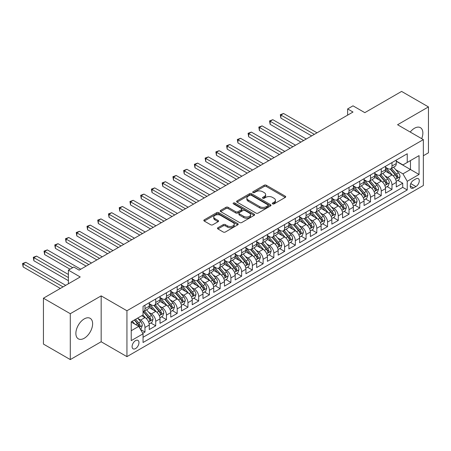<?xml version="1.0" encoding="UTF-8"?>
<svg xmlns="http://www.w3.org/2000/svg" width="451" height="451" viewBox="0 0 451 451"><rect width="100%" height="100%" fill="white"/><g stroke="black" fill="none" stroke-linecap="round" stroke-linejoin="round"><path stroke-width="0.68" d="M272.596 203.88A1.043 0.603 0 0 0 274.073 203.88L285.274 197.414A1.488 0.863 0 0 0 285.709 196.805A1.488 0.863 0 0 0 285.274 196.196L266.299 185.237A1.488 0.863 0 0 0 264.19 185.237L252.988 191.709A1.043 0.603 0 0 0 252.684 192.132A1.043 0.603 0 0 0 252.988 192.56A1.043 0.603 0 0 0 254.465 192.56L255.914 191.72A4.769 2.757 0 0 1 262.662 191.72L264.241 192.633A4.769 2.757 0 0 1 265.639 194.584A4.769 2.757 0 0 1 264.241 196.529L262.792 197.369A1.043 0.603 0 0 0 262.488 197.792A1.043 0.603 0 0 0 262.792 198.22A1.043 0.603 0 0 0 264.269 198.22L265.718 197.38A4.769 2.757 0 0 1 272.466 197.38L274.045 198.293A4.769 2.757 0 0 1 275.443 200.244A4.769 2.757 0 0 1 274.045 202.189L272.596 203.029A1.043 0.603 0 0 0 272.291 203.452A1.043 0.603 0 0 0 272.596 203.88L272.596 203.029M84.247 338.256A11.844 6.838 120 0 0 91.987 327.815A11.844 6.838 120 0 0 90.172 318.321A11.844 6.838 120 0 0 84.247 318.908A11.844 6.838 120 0 0 76.512 329.348A11.844 6.838 120 0 0 78.327 338.842A11.844 6.838 120 0 0 84.247 338.256M421.702 138.671A11.844 6.838 120 0 0 420.411 127.661A11.844 6.838 120 0 0 414.486 128.247A11.844 6.838 120 0 0 410.23 132.047M135.531 348.578A4.86 2.807 120 0 0 138.705 344.293A4.86 2.807 120 0 0 137.961 340.404A4.86 2.807 120 0 0 135.531 340.64A4.86 2.807 120 0 0 132.357 344.925A4.86 2.807 120 0 0 133.101 348.82A4.86 2.807 120 0 0 135.531 348.578M217.912 227.721A1.488 0.863 0 0 0 217.478 228.33A1.488 0.863 0 0 0 217.912 228.939L223.234 232.011A1.488 0.863 0 0 0 225.342 232.011L237.784 224.829A1.488 0.863 0 0 0 238.218 224.22A1.488 0.863 0 0 0 237.784 223.611L218.808 212.658A1.488 0.863 0 0 0 216.7 212.658L204.258 219.84A1.488 0.863 0 0 0 203.824 220.449A1.488 0.863 0 0 0 204.258 221.058L210.69 224.767A1.488 0.863 0 0 0 212.799 224.767L218.121 221.695A1.488 0.863 0 0 0 218.56 221.086A1.488 0.863 0 0 0 218.121 220.477L214.935 218.639A3.986 2.3 0 0 1 213.768 217.01A3.986 2.3 0 0 1 216.226 214.885A3.986 2.3 0 0 1 220.573 215.381L233.066 222.591A3.986 2.3 0 0 1 234.232 224.22A3.986 2.3 0 0 1 231.769 226.346A3.986 2.3 0 0 1 227.428 225.85L225.342 224.649A1.488 0.863 0 0 0 223.234 224.649L217.912 227.721L217.912 228.939L223.234 225.889L223.234 224.649M423.348 155.747L428.45 152.799L428.45 106.915L401.599 91.418L364.82 112.654L353.003 105.833L347.636 108.933L353.003 112.034L79.145 270.143L73.778 267.043L68.405 270.143L68.405 283.786M70.288 313.699L70.288 359.582L101.165 341.757L101.165 295.873L70.288 313.699L43.437 298.201L80.222 276.965L68.405 270.143M101.165 295.873L126.94 310.756L423.348 139.624L423.348 185.508L126.94 356.64L126.94 310.756M428.45 106.915L397.573 124.741L423.348 139.624M256.021 213.086A1.488 0.863 0 0 0 258.13 213.086L270.566 205.904A1.488 0.863 0 0 0 271.006 205.295A1.488 0.863 0 0 0 270.566 204.686L251.59 193.727A1.488 0.863 0 0 0 249.482 193.727L237.046 200.909A1.488 0.863 0 0 0 236.606 201.518A1.488 0.863 0 0 0 237.046 202.127L256.021 213.086M233.827 204.106A1.043 0.603 0 0 1 234.886 204.252L234.886 203.012L254.172 214.146A1.488 0.863 0 0 1 254.612 214.755A1.488 0.863 0 0 1 254.172 215.364L241.736 222.546A1.488 0.863 0 0 1 239.628 222.546L220.652 211.592L220.652 210.375A1.488 0.863 0 0 0 220.218 210.983A1.488 0.863 0 0 0 220.652 211.592M220.652 210.375L225.974 207.302A1.488 0.863 0 0 1 228.082 207.302L235.777 211.745A1.488 0.863 0 0 0 237.886 211.745L241.42 209.704A1.488 0.863 0 0 0 241.854 209.095A1.488 0.863 0 0 0 241.42 208.486L233.409 203.863A1.043 0.603 0 0 1 233.105 203.435A1.043 0.603 0 0 1 233.748 202.882A1.043 0.603 0 0 1 234.886 203.012M70.288 359.582L43.437 344.085L43.437 298.201M142.753 333.312L144.98 332.021L140.526 329.45M137.989 318.502L140.684 320.058A6.077 3.507 60 0 1 144.98 327.499L149.275 325.019L149.275 329.546L155.719 325.825L150.831 323.001M148.729 312.301L151.423 313.857A6.077 3.507 60 0 1 155.719 321.298L160.015 318.818L160.015 323.344L166.458 319.624L161.571 316.799M159.468 306.099L162.163 307.655A6.077 3.507 60 0 1 166.458 315.097L170.754 312.616L170.754 317.143L177.198 313.422L172.31 310.598M170.207 299.898L172.902 301.454A6.077 3.507 60 0 1 177.198 308.896L181.494 306.415L181.494 310.942L187.937 307.221L183.05 304.402M180.947 293.697L183.642 295.253A6.077 3.507 60 0 1 187.937 302.694L192.233 300.214L192.233 304.741L198.677 301.02L193.789 298.201M191.686 287.496L194.381 289.052A6.077 3.507 60 0 1 198.677 296.493L202.973 294.013L202.973 298.539L209.416 294.819L204.529 292M202.426 281.294L205.12 282.856A6.077 3.507 60 0 1 209.416 290.292L213.712 287.817L213.712 292.338L220.156 288.623L215.268 285.799M213.165 275.099L215.86 276.655A6.077 3.507 60 0 1 220.156 284.096L224.451 281.616L224.451 286.143L230.895 282.422L226.007 279.597M223.905 268.897L226.599 270.453A6.077 3.507 60 0 1 230.895 277.895L235.191 275.414L235.191 279.941L241.635 276.221L236.747 273.396M234.644 262.696L237.339 264.252A6.077 3.507 60 0 1 241.635 271.694L245.93 269.213L245.93 273.74L252.374 270.019L247.492 267.201M245.383 256.495L248.078 258.051A6.077 3.507 60 0 1 252.374 265.492L256.67 263.012L256.67 267.539L263.113 263.818L258.231 260.999M256.123 250.294L258.818 251.85A6.077 3.507 60 0 1 263.113 259.291L267.409 256.811L267.409 261.338L273.853 257.617L268.971 254.798M266.862 244.092L269.557 245.654A6.077 3.507 60 0 1 273.853 253.09L278.149 250.609L278.149 255.136L284.592 251.416L279.71 248.597M277.602 237.897L280.296 239.453A6.077 3.507 60 0 1 284.592 246.894L288.888 244.414L288.888 248.935L295.332 245.22L290.45 242.396M288.341 231.696L291.036 233.252A6.077 3.507 60 0 1 295.332 240.693L299.627 238.213L299.627 242.739L306.071 239.019L301.189 236.194M299.081 225.494L301.775 227.05A6.077 3.507 60 0 1 306.071 234.492L310.367 232.011L310.367 236.538L316.811 232.817L311.929 229.993M309.82 219.293L312.515 220.849A6.077 3.507 60 0 1 316.811 228.291L321.106 225.81L321.106 230.337L327.55 226.616L322.668 223.797M320.56 213.092L323.254 214.648A6.077 3.507 60 0 1 327.55 222.089L331.846 219.609L331.846 224.136L338.289 220.415L333.407 217.596M331.299 206.891L333.994 208.447A6.077 3.507 60 0 1 338.289 215.888L342.585 213.408L342.585 217.934L349.029 214.214L344.147 211.395M342.038 200.689L344.733 202.251A6.077 3.507 60 0 1 349.029 209.687L353.325 207.206L353.325 211.733L359.768 208.012L354.886 205.194M352.778 194.494L355.473 196.05A6.077 3.507 60 0 1 359.768 203.491L364.064 201.011L364.064 205.538L370.508 201.817L365.626 198.992M363.517 188.292L366.212 189.848A6.077 3.507 60 0 1 370.508 197.29L374.804 194.809L374.804 199.336L381.247 195.616L376.365 192.791M374.257 182.091L376.951 183.647A6.077 3.507 60 0 1 381.247 191.089L385.543 188.608L385.543 193.135L391.987 189.414L391.987 184.887A6.077 3.507 -120 0 0 387.691 177.446L384.996 175.89M387.105 186.59L391.987 189.414M149.275 325.019A6.077 3.507 -120 0 0 144.98 317.577L141.761 315.717M160.015 318.818A6.077 3.507 -120 0 0 155.719 311.376L149.078 307.543M170.754 312.616A6.077 3.507 -120 0 0 166.458 305.175L159.817 301.341M181.494 306.415A6.077 3.507 -120 0 0 177.198 298.974L170.557 295.14M192.233 300.214A6.077 3.507 -120 0 0 187.937 292.772L181.296 288.939M202.973 294.013A6.077 3.507 -120 0 0 198.677 286.577L192.036 282.738M213.712 287.817A6.077 3.507 -120 0 0 209.416 280.375L202.775 276.542M224.451 281.616A6.077 3.507 -120 0 0 220.156 274.174L213.515 270.341M235.191 275.414A6.077 3.507 -120 0 0 230.895 267.973L224.254 264.139M245.93 269.213A6.077 3.507 -120 0 0 241.635 261.772L234.994 257.938M256.67 263.012A6.077 3.507 -120 0 0 252.374 255.57L245.733 251.737M267.409 256.811A6.077 3.507 -120 0 0 263.113 249.369L256.472 245.536M278.149 250.609A6.077 3.507 -120 0 0 273.853 243.174L267.212 239.334M288.888 244.414A6.077 3.507 -120 0 0 284.592 236.972L277.951 233.139M299.627 238.213A6.077 3.507 -120 0 0 295.332 230.771L288.691 226.938M310.367 232.011A6.077 3.507 -120 0 0 306.071 224.57L299.43 220.736M321.106 225.81A6.077 3.507 -120 0 0 316.811 218.369L310.17 214.535M331.846 219.609A6.077 3.507 -120 0 0 327.55 212.167L320.909 208.334M342.585 213.408A6.077 3.507 -120 0 0 338.289 205.966L331.648 202.133M353.325 207.206A6.077 3.507 -120 0 0 349.029 199.77L342.388 195.931M364.064 201.011A6.077 3.507 -120 0 0 359.768 193.569L353.127 189.736M374.804 194.809A6.077 3.507 -120 0 0 370.508 187.368L363.867 183.534M385.543 188.608A6.077 3.507 -120 0 0 381.247 181.167L374.606 177.333M415.94 178.872L413.578 180.237A4.707 2.717 120 0 0 410.5 184.386A4.707 2.717 120 0 0 411.222 188.157A4.707 2.717 120 0 0 413.578 187.926L415.94 186.562A4.707 2.717 120 0 0 419.013 182.413A4.707 2.717 120 0 0 418.291 178.641A4.707 2.717 120 0 0 415.94 178.872M131.235 330.718L138.75 326.383L143.046 333.819L143.046 342.501L407.242 189.972L407.242 181.291L402.946 173.849L395.736 169.689M143.046 333.819L131.235 340.64L131.235 321.794L143.046 314.973L143.046 306.291L407.242 153.763L407.242 162.445L419.052 155.623L419.052 174.469L407.242 181.291M149.275 303.686L151.423 304.927A6.077 3.507 60 0 0 154.462 305.226L158.758 302.745A6.077 3.507 -120 0 0 160.015 299.966L160.015 296.493M160.015 297.485L162.163 298.725A6.077 3.507 60 0 0 165.201 299.03L169.497 296.549A6.077 3.507 -120 0 0 170.754 293.764L170.754 290.292M170.754 291.284L172.902 292.524A6.077 3.507 60 0 0 175.941 292.829L180.237 290.348A6.077 3.507 -120 0 0 181.494 287.563L181.494 284.096M181.494 285.088L183.642 286.329A6.077 3.507 60 0 0 186.68 286.627L190.976 284.147A6.077 3.507 -120 0 0 192.233 281.368L192.233 277.895M192.233 278.887L194.381 280.127A6.077 3.507 60 0 0 197.42 280.426L201.715 277.946A6.077 3.507 -120 0 0 202.973 275.166L202.973 271.694M202.973 272.686L205.12 273.926A6.077 3.507 60 0 0 208.159 274.225L212.455 271.744A6.077 3.507 -120 0 0 213.712 268.965L213.712 265.492M213.712 266.485L215.86 267.725A6.077 3.507 60 0 0 218.898 268.024L223.194 265.543A6.077 3.507 -120 0 0 224.451 262.764L224.451 259.291M224.451 260.283L226.599 261.524A6.077 3.507 60 0 0 229.638 261.822L233.934 259.348A6.077 3.507 -120 0 0 235.191 256.563L235.191 253.09M235.191 254.082L237.339 255.322A6.077 3.507 60 0 0 240.377 255.627L244.673 253.146A6.077 3.507 -120 0 0 245.93 250.361L245.93 246.889M245.93 247.881L248.078 249.121A6.077 3.507 60 0 0 251.117 249.426L255.413 246.945A6.077 3.507 -120 0 0 256.67 244.166L256.67 240.693M256.67 241.685L258.818 242.926A6.077 3.507 60 0 0 261.856 243.224L266.152 240.744A6.077 3.507 -120 0 0 267.409 237.965L267.409 234.492M267.409 235.484L269.557 236.724A6.077 3.507 60 0 0 272.596 237.023L276.891 234.543A6.077 3.507 -120 0 0 278.149 231.763L278.149 228.291M278.149 229.283L280.296 230.523A6.077 3.507 60 0 0 283.335 230.822L287.631 228.341A6.077 3.507 -120 0 0 288.888 225.562L288.888 222.089M288.888 223.082L291.036 224.322A6.077 3.507 60 0 0 294.075 224.621L298.37 222.14A6.077 3.507 -120 0 0 299.627 219.361L299.627 215.888M299.627 216.88L301.775 218.121A6.077 3.507 60 0 0 304.814 218.425L309.11 215.944A6.077 3.507 -120 0 0 310.367 213.16L310.367 209.687M310.367 210.679L312.515 211.919A6.077 3.507 60 0 0 315.553 212.224L319.849 209.743A6.077 3.507 -120 0 0 321.106 206.958L321.106 203.486M321.106 204.478L323.254 205.718A6.077 3.507 60 0 0 326.293 206.022L330.589 203.542A6.077 3.507 -120 0 0 331.846 200.763L331.846 197.29M331.846 198.282L333.994 199.522A6.077 3.507 60 0 0 337.032 199.821L341.328 197.341A6.077 3.507 -120 0 0 342.585 194.561L342.585 191.089M342.585 192.081L344.733 193.321A6.077 3.507 60 0 0 347.772 193.62L352.068 191.139A6.077 3.507 -120 0 0 353.325 188.36L353.325 184.887M353.325 185.88L355.473 187.12A6.077 3.507 60 0 0 358.511 187.419L362.807 184.938A6.077 3.507 -120 0 0 364.064 182.159L364.064 178.686M364.064 179.678L366.212 180.919A6.077 3.507 60 0 0 369.251 181.217L373.546 178.743A6.077 3.507 -120 0 0 374.804 175.958L374.804 172.485M374.804 173.477L376.951 174.717A6.077 3.507 60 0 0 379.99 175.022L384.286 172.541A6.077 3.507 -120 0 0 385.543 169.756L385.543 166.284M143.046 337.292L402.726 187.368L402.726 183.213L396.282 186.934L396.282 182.407A6.077 3.507 -120 0 0 391.987 174.965L385.346 171.132M385.543 167.276L387.691 168.516A6.077 3.507 -120 0 0 390.729 168.821A6.077 3.507 -120 0 0 391.987 166.036L391.987 162.563M390.729 168.821L395.025 166.34A6.077 3.507 -120 0 0 396.282 163.555L396.282 160.088M144.98 305.175L144.98 308.647A6.077 3.507 60 0 1 143.722 311.427A6.077 3.507 60 0 1 143.046 311.675M143.722 311.427L148.018 308.946A6.077 3.507 -120 0 0 149.275 306.167L149.275 302.694M155.719 298.974L155.719 302.446A6.077 3.507 60 0 1 154.462 305.226M166.458 292.772L166.458 296.245A6.077 3.507 60 0 1 165.201 299.03M177.198 286.571L177.198 290.044A6.077 3.507 60 0 1 175.941 292.829M187.937 280.375L187.937 283.848A6.077 3.507 60 0 1 186.68 286.627M198.677 274.174L198.677 277.647A6.077 3.507 60 0 1 197.42 280.426M209.416 267.973L209.416 271.446A6.077 3.507 60 0 1 208.159 274.225M220.156 261.772L220.156 265.244A6.077 3.507 60 0 1 218.898 268.024M230.895 255.57L230.895 259.043A6.077 3.507 60 0 1 229.638 261.822M241.635 249.369L241.635 252.842A6.077 3.507 60 0 1 240.377 255.627M252.374 243.174L252.374 246.641A6.077 3.507 60 0 1 251.117 249.426M263.113 236.972L263.113 240.445A6.077 3.507 60 0 1 261.856 243.224M273.853 230.771L273.853 234.244A6.077 3.507 60 0 1 272.596 237.023M284.592 224.57L284.592 228.043A6.077 3.507 60 0 1 283.335 230.822M295.332 218.369L295.332 221.841A6.077 3.507 60 0 1 294.075 224.621M306.071 212.167L306.071 215.64A6.077 3.507 60 0 1 304.814 218.425M316.811 205.966L316.811 209.439A6.077 3.507 60 0 1 315.553 212.224M327.55 199.77L327.55 203.243A6.077 3.507 60 0 1 326.293 206.022M338.289 193.569L338.289 197.042A6.077 3.507 60 0 1 337.032 199.821M349.029 187.368L349.029 190.841A6.077 3.507 60 0 1 347.772 193.62M359.768 181.167L359.768 184.639A6.077 3.507 60 0 1 358.511 187.419M370.508 174.965L370.508 178.438A6.077 3.507 60 0 1 369.251 181.217M381.247 168.764L381.247 172.237A6.077 3.507 60 0 1 379.99 175.022M381.247 191.089L381.247 195.616M370.508 197.29L370.508 201.817M359.768 203.491L359.768 208.012M349.029 209.687L349.029 214.214M338.289 215.888L338.289 220.415M327.55 222.089L327.55 226.616M316.811 228.291L316.811 232.817M306.071 234.492L306.071 239.019M295.332 240.693L295.332 245.22M284.592 246.894L284.592 251.416M273.853 253.09L273.853 257.617M263.113 259.291L263.113 263.818M252.374 265.492L252.374 270.019M241.635 271.694L241.635 276.221M230.895 277.895L230.895 282.422M220.156 284.096L220.156 288.623M209.416 290.292L209.416 294.819M198.677 296.493L198.677 301.02M187.937 302.694L187.937 307.221M177.198 308.896L177.198 313.422M166.458 315.097L166.458 319.624M155.719 321.298L155.719 325.825M144.98 327.499L144.98 332.021M138.75 326.383L131.235 322.042M402.946 173.849L410.461 169.508L410.461 160.584L419.052 155.623M396.282 161.328L419.052 174.469M396.282 161.08L402.946 164.919L407.242 162.445M101.165 341.757L126.94 356.64M347.636 108.933L347.636 115.135M397.844 180.394L402.726 183.213M402.726 187.368L407.242 189.972M273.013 204.027L274.045 203.429A4.769 2.757 0 0 0 275.443 201.484L275.443 200.244M265.639 194.584L265.639 195.824A4.769 2.757 0 0 1 264.241 197.769L263.209 198.367M285.252 197.425L266.299 186.477A1.488 0.863 0 0 0 264.19 186.477L253.406 192.707M270.549 205.915L251.59 194.967A1.488 0.863 0 0 0 249.482 194.967L237.063 202.138L237.046 200.909M267.933 205.718A1.043 0.603 0 0 0 268.238 205.295A1.043 0.603 0 0 0 267.933 204.867L251.275 195.249A1.043 0.603 0 0 0 249.798 195.249L248.27 196.134A4.769 2.757 0 0 0 246.872 198.079A4.769 2.757 0 0 0 248.27 200.03L259.658 206.603A4.769 2.757 0 0 0 266.406 206.603L267.933 205.718L267.933 206.958A1.043 0.603 0 0 0 268.238 206.535L268.238 205.295M246.872 198.079L246.872 199.319A4.769 2.757 0 0 0 248.27 201.27L248.27 200.03M267.933 206.958L266.406 207.843A4.769 2.757 0 0 1 259.658 207.843L248.27 201.27M220.674 211.604L225.974 208.542L225.974 207.302M241.854 209.095L241.854 210.335A1.488 0.863 0 0 1 241.42 210.944L237.886 212.985A1.488 0.863 0 0 1 235.777 212.985L228.082 208.542A1.488 0.863 0 0 0 225.974 208.542M234.886 204.252L254.155 215.375M243.765 216.356A3.986 2.3 0 0 0 248.112 216.852A3.986 2.3 0 0 0 250.57 214.727A3.986 2.3 0 0 0 249.403 213.097L245.006 210.555A1.488 0.863 0 0 0 242.897 210.555L239.363 212.596A1.488 0.863 0 0 0 238.929 213.205A1.488 0.863 0 0 0 239.363 213.813L243.765 216.356L243.765 217.596A3.986 2.3 0 0 0 248.112 218.092A3.986 2.3 0 0 0 250.57 215.967L250.57 214.727M238.929 213.205L238.929 214.445A1.488 0.863 0 0 0 239.363 215.054L239.363 213.813M243.765 217.596L239.363 215.054M234.232 224.22L234.232 225.461A3.986 2.3 0 0 1 231.769 227.586A3.986 2.3 0 0 1 227.428 227.09L225.342 225.889A1.488 0.863 0 0 0 223.234 225.889M213.768 217.01L213.768 218.25A3.986 2.3 0 0 0 214.935 219.879L214.935 218.639M218.121 220.477L218.121 221.695L214.935 219.879M237.762 224.84L218.808 213.898A1.488 0.863 0 0 0 216.7 213.898L204.28 221.069M396.192 181.341L398.972 179.74L400.043 176.64A4.025 2.323 -120 0 0 398.475 172.863L393.571 167.18M392.584 175.36L386.766 168.623A11.619 6.709 -120 0 0 385.543 167.344M389.393 173.472L386.141 169.7A9.646 5.57 -120 0 0 385.543 169.052M317.025 132.803L283.572 113.489L280.888 115.039L280.888 118.139L311.658 135.903M390.183 169.035L395.149 174.785A4.025 2.323 60 0 1 396.581 177.559C397.184 178.365 397.619 178.117 397.872 176.815A4.025 2.323 -120 0 0 396.435 174.041L391.53 168.358M390.476 168.945L395.809 175.118A2.052 1.184 60 0 1 396.328 175.918L397.872 176.815M396.581 177.559L396.874 178.032M280.888 118.139L280.296 114.701L314.341 134.353M280.296 114.701L283.572 113.489M385.453 187.543L388.232 185.942L389.303 182.841A4.025 2.323 -120 0 0 387.736 179.064L382.831 173.381M381.845 181.561L376.027 174.825A11.619 6.709 -120 0 0 374.804 173.545M378.654 179.667L375.401 175.901A9.646 5.57 -120 0 0 374.804 175.253M306.285 139.004L272.832 119.69L270.149 121.24L270.149 124.341L300.918 142.104M379.443 175.236L384.41 180.986A4.025 2.323 60 0 1 385.842 183.754C386.445 184.566 386.879 184.318 387.133 183.01A4.025 2.323 -120 0 0 385.695 180.242L380.791 174.56M379.736 175.146L385.069 181.319A2.052 1.184 60 0 1 385.588 182.119L387.133 183.01M385.842 183.754L386.135 184.233M270.149 124.341L269.557 120.902L303.602 140.554M269.557 120.902L272.832 119.69M374.713 193.744L377.493 192.143L378.564 189.042A4.025 2.323 -120 0 0 376.997 185.265L372.092 179.583M371.105 187.763L365.287 181.02A11.619 6.709 -120 0 0 364.064 179.746M367.915 185.868L364.662 182.103A9.646 5.57 -120 0 0 364.064 181.454M295.546 145.205L262.093 125.891L259.41 127.441L259.41 130.542L290.179 148.306M368.704 181.437L373.67 187.182A4.025 2.323 60 0 1 375.102 189.956C375.706 190.767 376.14 190.519 376.393 189.211A4.025 2.323 -120 0 0 374.956 186.438L370.051 180.761M368.997 181.347L374.33 187.52A2.052 1.184 60 0 1 374.849 188.321L376.393 189.211M375.102 189.956L375.395 190.435M259.41 130.542L258.818 127.097L292.862 146.755M258.818 127.097L262.093 125.891M363.974 199.945L366.753 198.344L367.824 195.244A4.025 2.323 -120 0 0 366.257 191.461L361.352 185.784M360.366 193.958L354.548 187.221A11.619 6.709 -120 0 0 353.325 185.947M357.175 192.07L353.922 188.304A9.646 5.57 -120 0 0 353.325 187.655M284.806 151.406L251.354 132.092L248.67 133.643L248.67 136.743L279.44 154.507M357.964 187.639L362.931 193.383A4.025 2.323 60 0 1 364.363 196.157C364.966 196.969 365.4 196.721 365.654 195.413A4.025 2.323 -120 0 0 364.216 192.639L359.312 186.962M358.257 187.543L363.591 193.721A2.052 1.184 60 0 1 364.109 194.522L365.654 195.413M364.363 196.157L364.656 196.636M248.67 136.743L248.078 133.299L282.123 152.957M248.078 133.299L251.354 132.092M353.234 206.146L356.014 204.545L357.085 201.445A4.025 2.323 -120 0 0 355.518 197.662L350.613 191.979M349.626 200.159L343.809 193.423A11.619 6.709 -120 0 0 342.585 192.149M346.436 198.271L343.183 194.499A9.646 5.57 -120 0 0 342.585 193.857M274.067 157.608L240.614 138.294L237.931 139.844L237.931 142.944L268.7 160.708M347.225 193.84L352.192 199.584A4.025 2.323 60 0 1 353.623 202.358C354.227 203.17 354.661 202.922 354.914 201.614A4.025 2.323 -120 0 0 353.477 198.84L348.572 193.158M347.518 193.744L352.851 199.917A2.052 1.184 60 0 1 353.37 200.723L354.914 201.614M353.623 202.358L353.917 202.837M237.931 142.944L237.339 139.5L271.384 159.158M237.339 139.5L240.614 138.294M342.495 212.348L345.274 210.741L346.345 207.64A4.025 2.323 -120 0 0 344.778 203.863L339.874 198.181M338.887 206.361L333.069 199.624A11.619 6.709 -120 0 0 331.846 198.344M335.696 204.472L332.443 200.701A9.646 5.57 -120 0 0 331.846 200.052M263.328 163.803L229.875 144.489L227.191 146.039L227.191 149.14L257.961 166.904M336.485 200.041L341.452 205.786A4.025 2.323 60 0 1 342.884 208.559C343.487 209.365 343.921 209.117 344.175 207.815A4.025 2.323 -120 0 0 342.737 205.042L337.833 199.359M336.779 199.945L342.112 206.118A2.052 1.184 60 0 1 342.63 206.924L344.175 207.815M342.884 208.559L343.177 209.033M227.191 149.14L226.599 145.701L260.644 165.354M226.599 145.701L229.875 144.489M331.756 218.543L334.535 216.942L335.606 213.842A4.025 2.323 -120 0 0 334.039 210.065L329.134 204.382M328.148 212.562L322.33 205.825A11.619 6.709 -120 0 0 321.106 204.545M324.957 210.673L321.704 206.902A9.646 5.57 -120 0 0 321.106 206.254M252.588 170.004L219.135 150.69L216.452 152.241L216.452 155.341L247.221 173.105M325.746 206.242L330.713 211.987A4.025 2.323 60 0 1 332.145 214.761C332.748 215.567 333.182 215.319 333.436 214.016A4.025 2.323 -120 0 0 331.998 211.243L327.093 205.56M326.039 206.146L331.372 212.32A2.052 1.184 60 0 1 331.891 213.12L333.436 214.016M332.145 214.761L332.438 215.234M216.452 155.341L215.86 151.902L249.905 171.555M215.86 151.902L219.135 150.69M321.016 224.745L323.795 223.144L324.867 220.043A4.025 2.323 -120 0 0 323.299 216.266L318.395 210.583M317.408 218.763L311.59 212.026A11.619 6.709 -120 0 0 310.367 210.747M314.217 216.869L310.964 213.103A9.646 5.57 -120 0 0 310.367 212.455M241.849 176.206L208.396 156.892L205.712 158.442L205.712 161.543L236.482 179.306M315.007 212.438L319.968 218.188A4.025 2.323 60 0 1 321.405 220.962C322.008 221.768 322.442 221.52 322.696 220.218A4.025 2.323 -120 0 0 321.259 217.444L316.354 211.761M315.3 212.348L320.633 218.521A2.052 1.184 60 0 1 321.151 219.321L322.696 220.218M321.405 220.962L321.698 221.435M205.712 161.543L205.12 158.104L239.165 177.756M205.12 158.104L208.396 156.892M310.277 230.946L313.056 229.345L314.127 226.244A4.025 2.323 -120 0 0 312.56 222.467L307.655 216.784M306.669 224.964L300.851 218.228A11.619 6.709 -120 0 0 299.627 216.948M303.478 223.07L300.225 219.304A9.646 5.57 -120 0 0 299.627 218.656M231.109 182.407L197.656 163.093L194.973 164.643L194.973 167.744L225.742 185.508M304.267 218.639L309.228 224.389A4.025 2.323 60 0 1 310.666 227.157C311.269 227.969 311.703 227.721 311.957 226.413A4.025 2.323 -120 0 0 310.519 223.645L305.615 217.963M304.56 218.549L309.893 224.722A2.052 1.184 60 0 1 310.412 225.523L311.957 226.413M310.666 227.157L310.959 227.637M194.973 167.744L194.381 164.305L228.426 183.957M194.381 164.305L197.656 163.093M299.537 237.147L302.317 235.546L303.388 232.445A4.025 2.323 -120 0 0 301.82 228.663L296.916 222.986M295.929 231.166L290.111 224.423A11.619 6.709 -120 0 0 288.888 223.149M292.738 229.271L289.486 225.506A9.646 5.57 -120 0 0 288.888 224.857M220.37 188.608L186.917 169.294L184.233 170.844L184.233 173.945L215.003 191.709M293.528 224.84L298.489 230.585A4.025 2.323 60 0 1 299.926 233.359C300.529 234.17 300.958 233.922 301.217 232.615A4.025 2.323 -120 0 0 299.78 229.841L294.875 224.164M293.821 224.745L299.154 230.923A2.052 1.184 60 0 1 299.667 231.724L301.217 232.615M299.926 233.359L300.219 233.838M184.233 173.945L183.642 170.501L217.686 190.159M183.642 170.501L186.917 169.294M288.798 243.348L291.577 241.747L292.648 238.647A4.025 2.323 -120 0 0 291.081 234.864L286.176 229.187M285.19 237.361L279.372 230.624A11.619 6.709 -120 0 0 278.149 229.35M281.999 235.473L278.746 231.707A9.646 5.57 -120 0 0 278.149 231.059M209.63 194.809L176.178 175.495L173.494 177.046L173.494 180.146L204.264 197.91M282.788 231.042L287.749 236.786A4.025 2.323 60 0 1 289.187 239.56C289.79 240.372 290.218 240.124 290.478 238.816A4.025 2.323 -120 0 0 289.04 236.042L284.136 230.365M283.081 230.946L288.414 237.125A2.052 1.184 60 0 1 288.928 237.925L290.478 238.816M289.187 239.56L289.48 240.039M173.494 180.146L172.902 176.702L206.947 196.36M172.902 176.702L176.178 175.495M278.058 249.55L280.838 247.943L281.909 244.848A4.025 2.323 -120 0 0 280.342 241.065L275.437 235.383M274.45 243.563L268.633 236.826A11.619 6.709 -120 0 0 267.409 235.552M271.26 241.674L268.007 237.902A9.646 5.57 -120 0 0 267.409 237.254M198.891 201.011L165.438 181.697L162.755 183.247L162.755 186.342L193.524 204.111M272.049 237.243L277.01 242.988A4.025 2.323 60 0 1 278.447 245.761C279.051 246.567 279.479 246.325 279.738 245.017A4.025 2.323 -120 0 0 278.301 242.243L273.396 236.561M272.342 237.147L277.675 243.32A2.052 1.184 60 0 1 278.188 244.126L279.738 245.017M278.447 245.761L278.741 246.24M162.755 186.342L162.163 182.903L196.208 202.561M162.163 182.903L165.438 181.697M267.319 255.751L270.098 254.144L271.169 251.044A4.025 2.323 -120 0 0 269.602 247.266L264.698 241.584M263.711 249.764L257.893 243.027A11.619 6.709 -120 0 0 256.67 241.747M260.52 247.875L257.267 244.104A9.646 5.57 -120 0 0 256.67 243.455M188.152 207.206L154.699 187.892L152.015 189.443L152.015 192.543L182.785 210.307M261.309 243.444L266.27 249.189A4.025 2.323 60 0 1 267.708 251.962C268.311 252.769 268.74 252.521 268.999 251.218A4.025 2.323 -120 0 0 267.561 248.445L262.657 242.762M261.603 243.348L266.936 249.521A2.052 1.184 60 0 1 267.449 250.328L268.999 251.218M267.708 251.962L268.001 252.436M152.015 192.543L151.423 189.104L185.468 208.757M151.423 189.104L154.699 187.892M256.58 261.946L259.359 260.345L260.43 257.245A4.025 2.323 -120 0 0 258.863 253.468L253.958 247.785M252.972 255.965L247.154 249.228A11.619 6.709 -120 0 0 245.93 247.949M249.781 254.076L246.528 250.305A9.646 5.57 -120 0 0 245.93 249.657M177.412 213.408L143.959 194.093L141.276 195.644L141.276 198.744L172.045 216.508M250.57 249.645L255.531 255.39A4.025 2.323 60 0 1 256.969 258.164C257.572 258.97 258 258.722 258.26 257.42A4.025 2.323 -120 0 0 256.822 254.646L251.917 248.963M250.863 249.55L256.196 255.723A2.052 1.184 60 0 1 256.709 256.523L258.26 257.42M256.969 258.164L257.262 258.637M141.276 198.744L140.684 195.306L174.729 214.958M140.684 195.306L143.959 194.093M245.84 268.148L248.619 266.547L249.691 263.446A4.025 2.323 -120 0 0 248.123 259.669L243.219 253.986M242.232 262.166L236.414 255.429A11.619 6.709 -120 0 0 235.191 254.15M239.041 260.272L235.788 256.506A9.646 5.57 -120 0 0 235.191 255.858M166.673 219.609L133.22 200.295L130.536 201.845L130.536 204.946L161.306 222.709M239.831 255.841L244.792 261.591A4.025 2.323 60 0 1 246.229 264.359C246.832 265.171 247.261 264.923 247.52 263.615A4.025 2.323 -120 0 0 246.083 260.847L241.178 255.165M240.124 255.751L245.457 261.924A2.052 1.184 60 0 1 245.97 262.724L247.52 263.615M246.229 264.359L246.522 264.838M130.536 204.946L129.944 201.507L163.989 221.159M129.944 201.507L133.22 200.295M235.101 274.349L237.88 272.748L238.951 269.647A4.025 2.323 -120 0 0 237.384 265.87L232.479 260.188M231.493 268.368L225.675 261.631A11.619 6.709 -120 0 0 224.451 260.351M228.302 266.473L225.049 262.707A9.646 5.57 -120 0 0 224.451 262.059M155.933 225.81L122.48 206.496L119.797 208.046L119.797 211.147L150.566 228.911M229.091 262.042L234.052 267.793A4.025 2.323 60 0 1 235.49 270.561C236.093 271.372 236.521 271.124 236.781 269.816A4.025 2.323 -120 0 0 235.343 267.048L230.438 261.366M229.384 261.952L234.717 268.125A2.052 1.184 60 0 1 235.23 268.926L236.781 269.816M235.49 270.561L235.783 271.04M119.797 211.147L119.205 207.702L153.25 227.36M119.205 207.702L122.48 206.496M224.361 280.55L227.141 278.949L228.212 275.849A4.025 2.323 -120 0 0 226.644 272.066L221.74 266.389M220.753 274.563L214.935 267.826A11.619 6.709 -120 0 0 213.712 266.552M217.562 272.675L214.31 268.909A9.646 5.57 -120 0 0 213.712 268.26M145.194 232.011L111.741 212.697L109.057 214.248L109.057 217.348L139.827 235.112M218.352 268.244L223.313 273.988A4.025 2.323 60 0 1 224.75 276.762C225.353 277.574 225.782 277.326 226.041 276.018A4.025 2.323 -120 0 0 224.604 273.244L219.699 267.567M218.645 268.148L223.978 274.326A2.052 1.184 60 0 1 224.491 275.127L226.041 276.018M224.75 276.762L225.043 277.241M109.057 217.348L108.465 213.904L142.51 233.562M108.465 213.904L111.741 212.697M213.622 286.751L216.401 285.15L217.472 282.05A4.025 2.323 -120 0 0 215.905 278.267L211 272.59M210.014 280.764L204.196 274.028A11.619 6.709 -120 0 0 202.973 272.754M206.823 278.876L203.57 275.104A9.646 5.57 -120 0 0 202.973 274.462M134.454 238.213L101.001 218.898L98.318 220.449L98.318 223.549L129.087 241.313M207.612 274.445L212.573 280.189A4.025 2.323 60 0 1 214.011 282.963C214.614 283.775 215.042 283.527 215.296 282.219A4.025 2.323 -120 0 0 213.864 279.445L208.96 273.763M207.905 274.349L213.238 280.528A2.052 1.184 60 0 1 213.751 281.328L215.296 282.219M214.011 282.963L214.304 283.442M98.318 223.549L97.726 220.105L131.771 239.763M97.726 220.105L101.001 218.898M202.882 292.953L205.656 291.346L206.733 288.245A4.025 2.323 -120 0 0 205.166 284.468L200.255 278.786M199.274 286.966L193.456 280.229A11.619 6.709 -120 0 0 192.233 278.949M196.084 285.077L192.831 281.306A9.646 5.57 -120 0 0 192.233 280.657M123.715 244.414L90.262 225.1L87.579 226.644L87.579 229.745L118.348 247.509M196.873 280.646L201.834 286.391A4.025 2.323 60 0 1 203.271 289.164C203.875 289.97 204.303 289.722 204.557 288.42A4.025 2.323 -120 0 0 203.125 285.646L198.22 279.964M197.166 280.55L202.499 286.723A2.052 1.184 60 0 1 203.012 287.529L204.557 288.42M203.271 289.164L203.564 289.643M87.579 229.745L86.987 226.306L121.031 245.958M86.987 226.306L90.262 225.1M192.143 299.148L194.917 297.547L195.993 294.447A4.025 2.323 -120 0 0 194.426 290.669L189.516 284.987M188.535 293.167L182.717 286.43A11.619 6.709 -120 0 0 181.494 285.15M185.344 291.278L182.091 287.507A9.646 5.57 -120 0 0 181.494 286.859M112.975 250.609L79.523 231.295L76.839 232.846L76.839 235.946L107.609 253.71M186.133 286.847L191.094 292.592A4.025 2.323 60 0 1 192.532 295.366C193.135 296.172 193.564 295.924 193.817 294.621A4.025 2.323 -120 0 0 192.385 291.848L187.481 286.165M186.426 286.751L191.76 292.925A2.052 1.184 60 0 1 192.273 293.725L193.817 294.621M192.532 295.366L192.825 295.839M76.839 235.946L76.247 232.507L110.292 252.16M76.247 232.507L79.523 231.295M181.403 305.35L184.177 303.748L185.254 300.648A4.025 2.323 -120 0 0 183.687 296.871L178.776 291.188M177.795 299.368L171.978 292.631A11.619 6.709 -120 0 0 170.754 291.352M174.605 297.48L171.352 293.708A9.646 5.57 -120 0 0 170.754 293.06M102.236 256.811L68.783 237.497L66.1 239.047L66.1 242.148L96.869 259.911M175.394 293.043L180.355 298.793A4.025 2.323 60 0 1 181.792 301.567C182.396 302.373 182.824 302.125 183.078 300.823A4.025 2.323 -120 0 0 181.646 298.049L176.741 292.366M175.687 292.953L181.02 299.126A2.052 1.184 60 0 1 181.533 299.926L183.078 300.823M181.792 301.567L182.086 302.04M66.1 242.148L65.508 238.709L99.553 258.361M65.508 238.709L68.783 237.497M170.664 311.551L173.438 309.95L174.514 306.849A4.025 2.323 -120 0 0 172.947 303.072L168.037 297.389M167.056 305.569L161.238 298.833A11.619 6.709 -120 0 0 160.015 297.553M163.865 303.675L160.612 299.909A9.646 5.57 -120 0 0 160.015 299.261M91.497 263.012L58.044 243.698L55.36 245.248L55.36 248.349L86.13 266.113M164.654 299.244L169.615 304.994A4.025 2.323 60 0 1 171.053 307.762C171.656 308.574 172.085 308.326 172.338 307.018A4.025 2.323 -120 0 0 170.906 304.25L165.996 298.568M164.948 299.154L170.281 305.327A2.052 1.184 60 0 1 170.794 306.128L172.338 307.018M171.053 307.762L171.346 308.242M55.36 248.349L54.768 244.91L88.813 264.562M54.768 244.91L58.044 243.698M159.925 317.752L162.698 316.151L163.775 313.05A4.025 2.323 -120 0 0 162.208 309.273L157.298 303.591M156.317 311.771L150.499 305.028A11.619 6.709 -120 0 0 149.275 303.754M153.126 309.876L149.873 306.111A9.646 5.57 -120 0 0 149.275 305.462M80.757 269.213L47.304 249.899L44.621 251.449L44.621 254.55L70.018 269.213M153.915 305.445L158.876 311.19A4.025 2.323 60 0 1 160.314 313.964C160.917 314.775 161.345 314.527 161.599 313.219A4.025 2.323 -120 0 0 160.167 310.446L155.257 304.769M154.208 305.355L159.541 311.528A2.052 1.184 60 0 1 160.054 312.329L161.599 313.219M160.314 313.964L160.607 314.443M44.621 254.55L44.029 251.106L72.701 267.663M44.029 251.106L47.304 249.899M149.185 323.953L151.959 322.352L153.036 319.252A4.025 2.323 -120 0 0 151.468 315.469L146.558 309.792M145.577 317.966L143.006 314.995M142.386 316.078L141.969 315.593M68.405 274.484L36.565 256.1L33.881 257.651L33.881 260.751L68.405 280.685M143.176 311.647L148.137 317.391A4.025 2.323 60 0 1 149.574 320.165C150.177 320.977 150.606 320.729 150.859 319.421A4.025 2.323 -120 0 0 149.428 316.647L144.517 310.97M143.469 311.551L148.802 317.729A2.052 1.184 60 0 1 149.315 318.53L150.859 319.421M149.574 320.165L149.867 320.644M33.881 260.751L33.289 257.307L68.405 277.585M33.289 257.307L36.565 256.1M140.306 329.078L141.219 328.553L142.296 325.453A4.025 2.323 -120 0 0 140.729 321.67L137.64 318.096M134.753 324.072L132.267 321.197M131.647 322.279L131.235 321.8M65.722 285.336L25.825 262.302L23.142 263.852L23.142 266.953L60.355 288.431M134.308 320.018L137.397 323.592A4.025 2.323 60 0 1 138.835 326.366C139.438 327.178 139.866 326.93 140.12 325.622A4.025 2.323 -120 0 0 138.688 322.848L135.599 319.274M134.556 319.872L138.062 323.925A2.052 1.184 60 0 1 138.575 324.731L140.12 325.622M138.835 326.366L139.128 326.845M23.142 266.953L22.55 263.508L63.039 286.881M22.55 263.508L25.825 262.302M140.684 320.058L144.98 317.577M151.423 313.857L155.719 311.376M162.163 307.655L166.458 305.175M172.902 301.454L177.198 298.974M183.642 295.253L187.937 292.772M194.381 289.052L198.677 286.577M205.12 282.856L209.416 280.375M215.86 276.655L220.156 274.174M226.599 270.453L230.895 267.973M237.339 264.252L241.635 261.772M248.078 258.051L252.374 255.57M258.818 251.85L263.113 249.369M269.557 245.654L273.853 243.174M280.296 239.453L284.592 236.972M291.036 233.252L295.332 230.771M301.775 227.05L306.071 224.57M312.515 220.849L316.811 218.369M323.254 214.648L327.55 212.167M333.994 208.447L338.289 205.966M344.733 202.251L349.029 199.77M355.473 196.05L359.768 193.569M366.212 189.848L370.508 187.368M376.951 183.647L381.247 181.167M387.691 177.446L391.987 174.965M391.987 166.036L396.282 163.555M144.98 308.647L149.275 306.167M155.719 302.446L160.015 299.966M166.458 296.245L170.754 293.764M177.198 290.044L181.494 287.563M187.937 283.848L192.233 281.368M198.677 277.647L202.973 275.166M209.416 271.446L213.712 268.965M220.156 265.244L224.451 262.764M230.895 259.043L235.191 256.563M241.635 252.842L245.93 250.361M252.374 246.641L256.67 244.166M263.113 240.445L267.409 237.965M273.853 234.244L278.149 231.763M284.592 228.043L288.888 225.562M295.332 221.841L299.627 219.361M306.071 215.64L310.367 213.16M316.811 209.439L321.106 206.958M327.55 203.243L331.846 200.763M338.289 197.042L342.585 194.561M349.029 190.841L353.325 188.36M359.768 184.639L364.064 182.159M370.508 178.438L374.804 175.958M381.247 172.237L385.543 169.756M391.987 184.887L396.282 182.407M410.788 183.591L415.94 186.562M410.247 186.004L413.578 187.926M274.045 203.429L274.045 202.189M262.792 198.22L262.792 197.369M264.241 197.769L264.241 196.529M252.988 192.56L252.988 191.709M264.19 186.477L264.19 185.237M266.299 186.477L266.299 185.237M285.274 197.414L285.274 196.196M249.482 194.967L249.482 193.727M251.59 194.967L251.59 193.727M270.566 205.904L270.566 204.686M259.658 207.843L259.658 206.603M266.406 207.843L266.406 206.603M228.082 208.542L228.082 207.302M235.777 212.985L235.777 211.745M237.886 212.985L237.886 211.745M241.42 210.944L241.42 209.704M254.172 215.364L254.172 214.146M225.342 225.889L225.342 224.649M227.428 227.09L227.428 225.85M204.258 221.058L204.258 219.84M216.7 213.898L216.7 212.658M218.808 213.898L218.808 212.658M237.784 224.829L237.784 223.611M395.583 179.278L400.014 176.719M386.766 168.623L387.319 168.302M396.435 174.041L398.475 172.863M393.227 175.89L395.149 174.785M384.844 185.479L389.275 182.92M376.027 174.825L376.579 174.503M385.695 180.242L387.736 179.064M382.487 182.091L384.41 180.986M374.104 191.681L378.536 189.121M365.287 181.02L365.84 180.704M374.956 186.438L376.997 185.265M371.748 188.292L373.67 187.182M363.365 197.882L367.796 195.322M354.548 187.221L355.1 186.906M364.216 192.639L366.257 191.461M361.009 194.494L362.931 193.383M352.626 204.083L357.057 201.518M343.809 193.423L344.361 193.107M353.477 198.84L355.518 197.662M350.269 200.695L352.192 199.584M341.886 210.284L346.317 207.719M333.069 199.624L333.622 199.303M342.737 205.042L344.778 203.863M339.53 206.896L341.452 205.786M331.147 216.48L335.578 213.921M322.33 205.825L322.882 205.504M331.998 211.243L334.039 210.065M328.79 213.092L330.713 211.987M320.402 222.681L324.838 220.122M311.59 212.026L312.143 211.705M321.259 217.444L323.299 216.266M318.051 219.293L319.968 218.188M309.662 228.882L314.099 226.323M300.851 218.228L301.403 217.906M310.519 223.645L312.56 222.467M307.311 225.494L309.228 224.389M298.923 235.084L303.36 232.524M290.111 224.423L290.664 224.108M299.78 229.841L301.82 228.663M296.572 231.696L298.489 230.585M288.183 241.285L292.62 238.72M279.372 230.624L279.924 230.309M289.04 236.042L291.081 234.864M285.833 237.897L287.749 236.786M277.444 247.486L281.881 244.921M268.633 236.826L269.185 236.504M278.301 242.243L280.342 241.065M275.093 244.098L277.01 242.988M266.704 253.682L271.141 251.122M257.893 243.027L258.446 242.706M267.561 248.445L269.602 247.266M264.354 250.299L266.27 249.189M255.965 259.883L260.402 257.324M247.154 249.228L247.706 248.907M256.822 254.646L258.863 253.468M253.614 256.495L255.531 255.39M245.226 266.084L249.662 263.525M236.414 255.429L236.967 255.108M246.083 260.847L248.123 259.669M242.875 262.696L244.792 261.591M234.486 272.286L238.923 269.726M225.675 261.631L226.227 261.309M235.343 267.048L237.384 265.87M232.135 268.897L234.052 267.793M223.747 278.487L228.183 275.927M214.935 267.826L215.488 267.511M224.604 273.244L226.644 272.066M221.396 275.099L223.313 273.988M213.007 284.688L217.444 282.123M204.196 274.028L204.748 273.712M213.864 279.445L215.905 278.267M210.656 281.3L212.573 280.189M202.268 290.889L206.705 288.324M193.456 280.229L194.009 279.908M203.125 285.646L205.166 284.468M199.917 287.501L201.834 286.391M191.528 297.085L195.965 294.526M182.717 286.43L183.269 286.109M192.385 291.848L194.426 290.669M189.178 293.702L191.094 292.592M180.789 303.286L185.226 300.727M171.978 292.631L172.53 292.31M181.646 298.049L183.687 296.871M178.438 299.898L180.355 298.793M170.05 309.487L174.486 306.928M161.238 298.833L161.791 298.511M170.906 304.25L172.947 303.072M167.699 306.099L169.615 304.994M159.31 315.689L163.747 313.129M150.499 305.028L151.051 304.713M160.167 310.446L162.208 309.273M156.959 312.301L158.876 311.19M148.571 321.89L153.007 319.325M149.428 316.647L151.468 315.469M146.22 318.502L148.137 317.391M139.263 327.263L142.268 325.526M138.688 322.848L140.729 321.67M135.661 324.596L137.397 323.592"/></g></svg>
